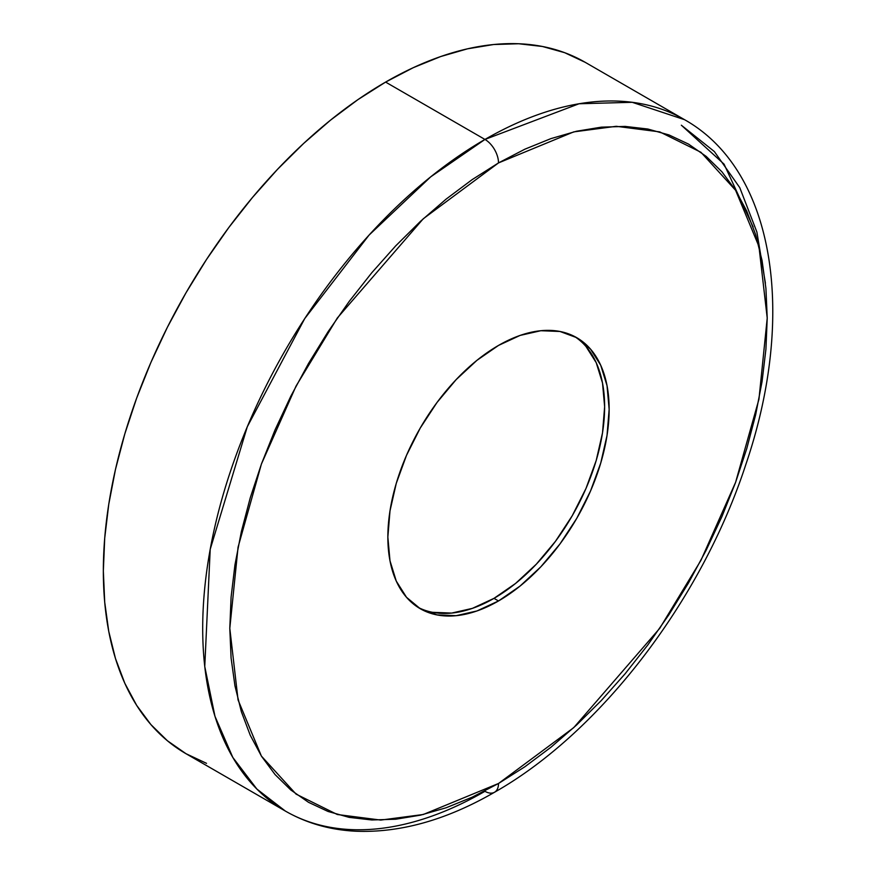 <?xml version="1.0" encoding="UTF-8"?>
<svg xmlns="http://www.w3.org/2000/svg" width="875" height="875" viewBox="0 0 875 875"><rect width="100%" height="100%" fill="white"/><g stroke="black" fill="none" stroke-linecap="round" stroke-linejoin="round"><path stroke-width="1.31" d="M753.091 226.931L724.052 164.139L681.352 125.213L714.361 151.561L739.769 187.644L756.875 232.006L765.417 283.216M385.602 82.086A399.175 230.464 120 0 0 124.83 433.847A399.175 230.464 120 0 0 186.014 753.714L167.409 740.753L150.905 724.587L136.664 705.37L124.83 683.298L115.489 658.569L108.763 631.433L104.705 602.131L103.338 570.97L104.705 538.245L108.763 504.263L115.489 469.35L124.83 433.847L136.664 398.092L150.905 362.436L167.409 327.217L186.014 292.775L206.533 259.448L228.791 227.555L252.547 197.389L277.583 169.258L303.669 143.423L330.531 120.138L357.93 99.63L385.602 82.086L484.958 139.442L385.602 82.086L413.262 67.681L440.672 56.558L467.534 48.814L493.62 44.527L518.656 43.75L542.413 46.473L564.67 52.686L585.189 62.311A399.175 230.464 120 0 0 385.602 82.086M484.958 791.306A399.175 230.464 -60 0 1 285.37 811.07A399.175 230.464 -60 0 1 224.186 491.203A399.175 230.464 -60 0 1 484.958 139.442L430.73 176.827L369.075 235.08L304.719 318.609L247.297 426.748L210.208 549.314L204.761 666.542L214.966 716.297L232.827 757.455L256.878 789.064L285.37 811.07C306.764 823.331 330.444 830.058 356.398 831.25C400.695 832.847 446.742 819.842 494.539 792.247A19.162 11.058 -120 0 0 498.509 783.486L423.27 814.505L380.756 820.083L337.28 814.505L296.056 794.106L261.406 756.098L238.066 699.945L229.797 628.337L238.066 547.181L261.406 464.067L296.056 386.061L337.28 318.052L423.27 218.761L498.509 162.914A19.162 11.058 -120 0 0 484.958 139.442A19.162 11.058 60 0 1 498.509 162.914L472.172 179.616L446.086 199.139L420.503 221.309L395.675 245.897L371.831 272.683L349.212 301.394L328.038 331.767L308.492 363.497L290.784 396.277L275.078 429.811L261.527 463.75L250.25 497.788L241.369 531.584L234.959 564.823L231.088 597.177L229.797 628.337L231.088 658L234.959 685.891L241.369 711.725L250.25 735.263L261.527 756.284L275.078 774.572L290.784 789.961L308.492 802.298L328.038 811.464L349.212 817.381L371.831 819.973L395.675 819.23L420.503 815.15L446.086 807.789L472.172 797.191L498.509 783.486L524.847 766.784L550.933 747.25L576.505 725.091L601.333 700.492L625.177 673.706L647.795 644.995L668.97 614.633L688.516 582.903L706.223 550.112L721.93 516.589L735.492 482.639L746.758 448.613L755.65 414.805L762.059 381.577L765.92 349.212L767.222 318.062L765.92 288.389L762.059 260.509L755.65 234.664L746.758 211.127L735.492 190.105L721.93 171.817L706.223 156.428L688.516 144.091L668.97 134.925L647.795 129.019L625.177 126.416L601.333 127.159L576.505 131.239L550.933 138.611L524.847 149.198L498.509 162.914L573.748 131.884L616.252 126.306L659.728 131.884L700.962 152.294L735.602 190.291L758.953 246.455L767.222 318.062L758.953 399.208L735.602 482.322L700.962 560.328L659.728 628.337L573.748 727.628L498.509 783.486A19.162 11.058 60 0 1 494.539 792.247A19.162 11.058 60 0 1 484.958 791.306M432.512 612.314L451.642 613.08L472.402 608.366L493.992 598.358L498.509 600.961A156.472 90.344 -60 0 1 420.262 608.716A156.472 90.344 -60 0 1 396.277 483.328A156.472 90.344 -60 0 1 498.509 345.428A156.472 90.344 -60 0 1 576.745 337.684A156.472 90.344 -60 0 1 600.731 463.072A156.472 90.344 -60 0 1 498.509 600.961L493.992 598.358A156.472 90.344 120 0 0 595.591 462.514A156.472 90.344 120 0 0 574.448 336.438M418.042 607.348A156.472 90.344 120 0 0 493.992 598.358L515.572 583.439L536.331 564.178L555.461 541.33L572.228 515.758L585.987 488.458L596.214 460.469L602.514 432.863L604.636 406.711L602.514 383.009L596.214 362.677L585.987 346.489M498.509 600.961L476.919 610.969L456.159 615.683L437.03 614.917L420.262 608.716L406.503 597.297L396.277 581.109L389.988 560.777L387.855 537.075L389.988 510.923L396.277 483.317L406.503 455.328L420.262 428.028L437.03 402.456L456.159 379.608L476.919 360.347L498.509 345.428L520.089 335.42L540.848 330.717L559.978 331.472L576.745 337.684L590.505 349.103L600.731 365.291L607.02 385.623L609.153 409.314L607.02 435.466L600.731 463.072L590.505 491.061L576.745 518.372L559.978 543.944L540.848 566.792L520.089 586.042L498.509 600.961M585.189 62.311L684.545 119.678L632.209 102.298L579.042 103.764L484.958 139.442A399.175 230.464 -60 0 1 684.545 119.678C775.436 170.844 796.567 315.853 745.784 464.647C701.652 599.922 600.72 732.123 494.539 792.247M206.533 763.339L186.014 753.714L285.37 811.07"/></g></svg>
